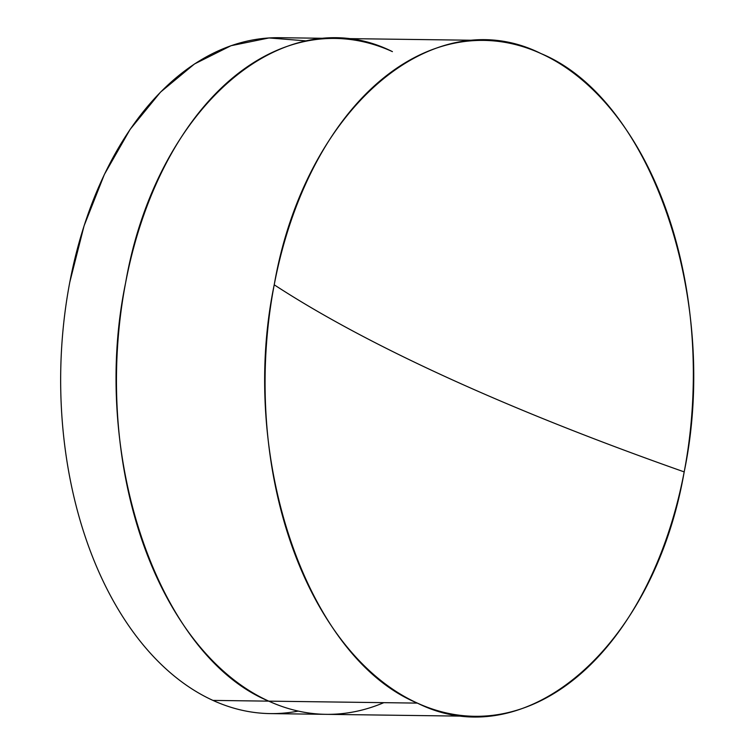 <?xml version="1.0" encoding="UTF-8"?>
<svg xmlns="http://www.w3.org/2000/svg" width="754" height="754" viewBox="0 0 754 754"><rect width="100%" height="100%" fill="white"/><g stroke="black" fill="none" stroke-linecap="round" stroke-linejoin="round"><path stroke-width="1.13" d="M392.419 51.63C283.74 -2.837 155.824 108.02 125.607 282.844A337.981 214.079 90.8 0 1 335.049 38.435A337.981 214.079 -89.2 0 1 392.419 51.63C283.74 -2.837 155.824 108.02 125.607 282.844A337.981 214.079 -89.2 0 1 335.049 38.435L279.253 37.7A337.981 214.079 90.8 0 0 69.811 282.1A337.981 214.079 90.8 0 0 212.967 700.409L268.763 701.145A337.981 214.079 -89.2 0 1 125.607 282.844A337.981 214.079 90.8 0 0 268.763 701.145A337.981 214.079 90.8 0 0 383.824 702.662M298.264 711.088A337.981 214.079 -89.2 0 1 212.967 700.409A337.981 214.079 -89.2 0 1 69.811 282.1L84.062 225.87L104.382 174.419L130.131 129.358L160.489 92.148L194.485 63.967L231.035 45.711L268.989 37.954L307.114 40.952M212.967 700.409A337.981 214.079 90.8 0 0 270.328 713.604L326.133 714.34A337.981 214.079 -89.2 0 1 268.763 701.145L212.967 700.409M274.22 284.805C304.437 109.98 432.353 -0.867 541.033 53.591C651.418 99.104 720.051 299.649 684.189 471.9C596.169 440.883 517.489 409.563 448.159 377.942C378.913 346.322 320.931 315.276 274.22 284.805A337.981 214.079 -89.2 0 1 483.672 40.396A337.981 214.079 -89.2 0 1 541.033 53.591A337.981 214.079 -89.2 0 1 684.189 471.9A337.981 214.079 -89.2 0 1 474.747 716.3A337.981 214.079 -89.2 0 1 417.377 703.105A337.981 214.079 -89.2 0 1 274.22 284.805C320.931 315.276 378.913 346.322 448.159 377.942C517.489 409.563 596.169 440.883 684.189 471.9C653.982 646.725 526.066 757.572 417.377 703.105L268.763 701.145L417.377 703.105C306.991 657.592 238.358 457.047 274.22 284.805M268.763 701.145C158.378 655.631 89.745 455.086 125.607 282.844A337.981 214.079 90.8 0 0 268.763 701.145A337.981 214.079 90.8 0 0 326.133 714.34L474.747 716.3M335.049 38.435L483.672 40.396"/></g></svg>
